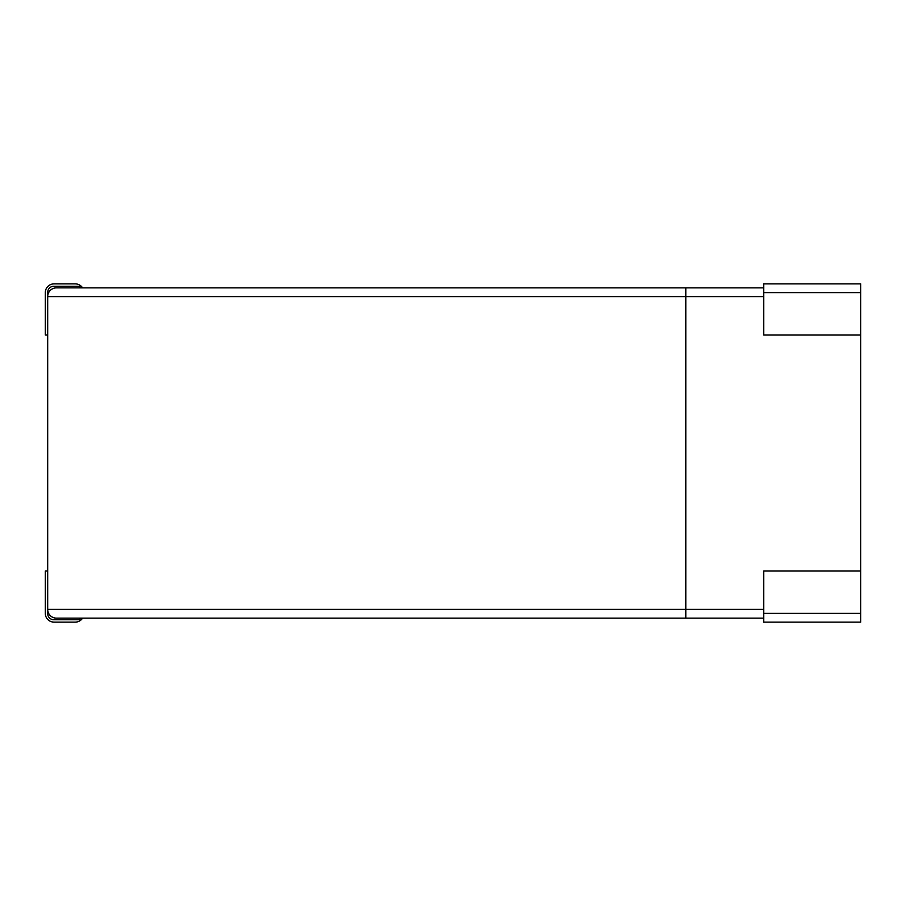 <?xml version="1.0" encoding="UTF-8"?>
<svg xmlns="http://www.w3.org/2000/svg" width="906" height="906" viewBox="0 0 906 906"><rect width="100%" height="100%" fill="white"/><g stroke="black" fill="none" stroke-linecap="round" stroke-linejoin="round"><path stroke-width="1.36" d="M763.735 613.373L763.735 571.029L860.7 571.029L860.7 622.116L763.735 622.116L763.735 613.373L860.7 613.373M860.7 571.029L860.7 334.971L763.735 334.971L763.735 283.884L860.7 283.884L860.7 292.627L763.735 292.627M860.7 334.971L860.7 292.627M47.69 571.029L45.3 571.029L45.3 613.373A8.743 8.743 0 0 0 54.043 622.116L75.266 622.116A8.743 8.743 0 0 0 82.593 618.141M80.204 618.141A15.9 15.9 0 0 0 79.796 619.727L54.043 619.727A6.127 6.127 0 0 1 47.69 613.373L47.69 609.398A8.743 8.743 0 0 0 56.421 618.141L763.735 618.141M82.593 287.859A8.743 8.743 0 0 0 75.266 283.884L54.043 283.884A8.743 8.743 0 0 0 45.3 292.627L45.3 334.971L47.69 334.971M77.644 618.141L685.853 618.141L685.853 609.398L47.69 609.398L47.69 292.627A6.127 6.127 0 0 1 54.043 286.273L79.796 286.273A15.9 15.9 0 0 0 80.204 287.859M763.735 609.398L685.853 609.398L685.853 296.602L47.69 296.602A8.743 8.743 0 0 1 56.421 287.859L763.735 287.859M77.644 287.859L685.853 287.859L685.853 296.602L763.735 296.602"/></g></svg>
